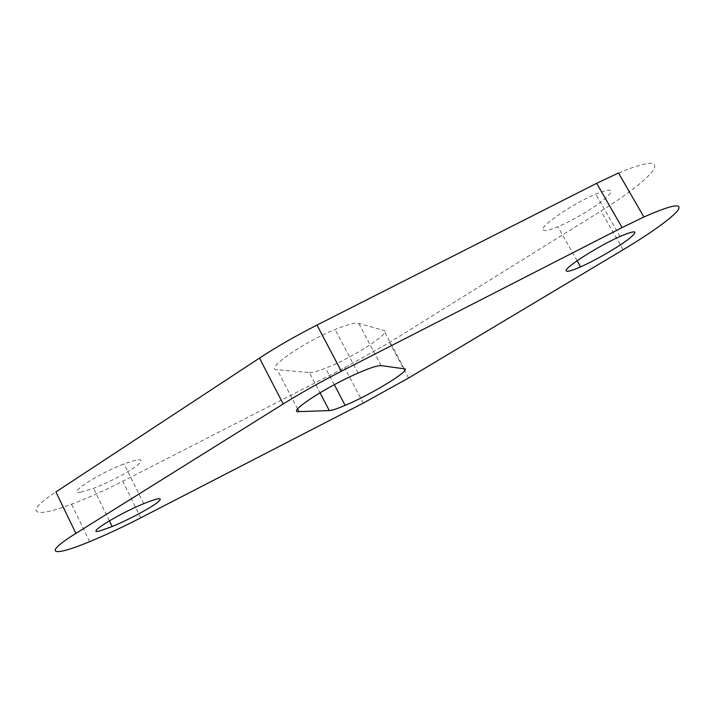 <?xml version="1.0" encoding="UTF-8"?>
<svg xmlns="http://www.w3.org/2000/svg" width="715" height="715" viewBox="0 0 715 715"><rect width="100%" height="100%" fill="white"/><g stroke="black" fill="none" stroke-linecap="round" stroke-linejoin="round"><path stroke-width="0.54" stroke-dasharray="3.58 2.68" d="M309.425 372.533C312.401 372.694 317.8 371.237 325.62 368.162C352.325 357.938 392.598 332.126 383.803 330.446L358.671 323.341C355.114 322.519 347.24 324.583 335.058 329.544C302.195 342.798 263.746 369.995 277.223 369.753L309.425 372.533L320.007 392.785M618.484 173.012C646.262 161.572 658.068 160.294 653.876 169.178C648.8 177.919 627.207 194.712 600.975 211.023L389.55 342.476L344.63 367.76L122.819 481.258C104.873 490.41 87.784 498.051 71.545 504.182C34.222 518.5 22.067 514.005 55.922 491.947M543.105 229.828C544.267 231.365 549.192 230.337 557.861 226.753C572.67 220.569 594.523 207.627 605.078 198.707C615.499 189.171 612.389 187.625 595.756 194.087C573.046 203.507 539.485 226.53 543.105 229.828M81.296 492.027C64.859 495.468 97.106 474.054 124.106 463.919C140.909 457.931 145.306 458.413 137.298 465.385C128.87 472.007 108.555 482.67 93.567 488.327L81.296 492.027M404.35 368.833L383.803 330.446M381.184 365.615L358.671 323.341M297.592 409.025L277.223 369.753M623.158 249.741L600.975 211.023M408.569 378.012L389.55 342.476M363.283 403.099L344.63 367.76M140.766 517.812L122.819 481.258M334.316 384.715L325.62 368.162M358.081 373.069L335.058 329.544M89.634 541.657L71.545 504.182M620.057 236.451L595.756 194.087M577.103 260.734L557.861 226.753M143.67 503.664L124.106 463.919M109.377 520.806L93.567 488.327"/><path stroke-width="1.07" d="M329.302 410.571C332.118 410.401 337.4 408.667 345.157 405.369C371.603 394.349 412.528 369.306 404.35 368.833L381.184 365.615C377.878 365.311 370.182 367.796 358.081 373.069C325.441 387.181 286.072 413.199 298.933 411.617L329.302 410.571L320.007 392.785M75.888 533.399L55.922 491.947L259.491 358.09C276.58 346.891 295.742 335.889 316.977 325.084L596.659 183.308L618.484 173.012L643.911 216.976C671.51 204.865 682.834 202.64 677.883 210.317C672.109 217.959 649.801 233.814 623.158 249.741L408.569 378.012L363.283 403.099L140.766 517.812C122.766 527.062 105.722 535.017 89.634 541.657C52.651 557.101 41.452 554.742 75.888 533.399L283.212 403.975C300.622 393.134 319.989 382.239 341.314 371.282L622.095 227.567L643.911 216.976M566.253 270.869C567.192 272.004 571.964 270.681 580.58 266.883C595.291 260.358 617.411 247.622 628.396 239.284C639.317 230.462 636.538 229.515 620.057 236.451C597.499 246.407 563.17 268.554 566.253 270.869M100.109 530.825C84.093 535.312 116.929 514.657 143.67 503.664C160.276 497.077 164.423 497.014 156.12 503.476C147.433 509.706 127.029 520.431 112.175 526.553L100.109 530.825M298.933 411.617L297.592 409.025M341.314 371.282L316.977 325.084M622.095 227.567L596.659 183.308M283.212 403.975L259.491 358.09M345.157 405.369L334.316 384.715M580.58 266.883L577.103 260.734M112.175 526.553L109.377 520.806"/></g></svg>
